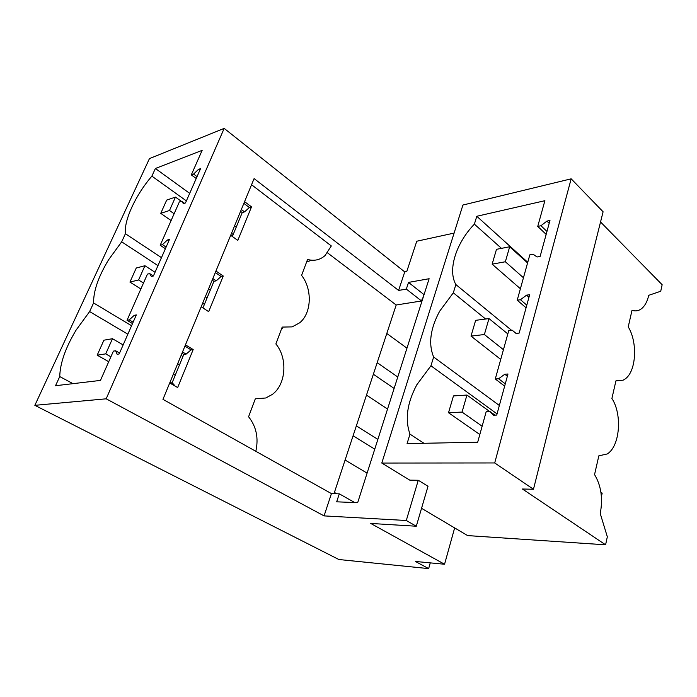 <?xml version="1.0" encoding="UTF-8"?>
<svg xmlns="http://www.w3.org/2000/svg" width="697" height="697" viewBox="0 0 697 697"><rect width="100%" height="100%" fill="white"/><g stroke="black" fill="none" stroke-linecap="round" stroke-linejoin="round"><path stroke-width="1.05" d="M406.29 520.493L416.292 526.226L428.01 486.271L418.27 480.268L406.29 520.493L324.07 515.893L331.432 493.598L339.291 493.851L336.677 501.823L357.674 502.668L429.125 278.722L408.52 282.407L406.334 289.098L398.606 290.44L404.73 271.908L406.769 271.516L416.762 241.232L454.096 233.094M421.546 508.322L467.617 535.592L605.588 544.819L522.436 489.006L533.475 489.259L494.713 462.956L381.79 463.052L409.758 480.137L418.27 480.268M416.292 526.226L370.734 523.447L444.555 564.239L415.395 561.451L428.646 568.613L338.873 559.517L34.85 405.332L106.188 398.815L324.07 515.893M494.713 462.956L571.174 178.824L462.921 205.04L381.79 463.052M423.985 443.283L409.975 434.144L407.074 443.623L477.689 442.212L486.262 411.396L489.59 411.239L493.554 415.212L496.734 415.072L507.974 373.993L504.82 374.245L507.364 376.214M409.975 434.144C404.809 419.472 407.092 403.014 416.823 384.761L430.938 365.786L433.639 357.012C428.272 343.961 430.267 328.714 439.624 311.254L453.32 292.81L455.855 284.559C447.491 269.913 456.082 243.044 474.378 224.155L476.792 216.279L544.888 200.701L537.744 226.403L540.959 225.732L546.901 221.115L549.968 220.47L540.131 256.426L537.047 256.984L533.074 254.205L529.833 254.806L517.209 300.198L520.467 299.727L526.557 295.162L529.659 294.7L519.16 333.088L516.033 333.445L512.06 330.108L508.775 330.5L495.279 378.994L498.59 378.741L504.82 374.245M444.555 564.239L454.653 527.917M605.588 544.819L607.331 536.803L600.239 513.532C603.053 498.599 601.154 485.617 594.558 474.579L598.836 455.829L607.183 453.974C619.929 446.446 622.482 414.436 611.905 398.492L615.921 380.858L623.118 380.187L625.043 379.029C636.248 371.588 637.894 342.488 628.232 326.893L632.013 310.287C635.49 311.463 638.696 310.906 641.623 308.614C644.969 305.852 647.339 301.418 648.733 295.319L660.73 291.241L662.15 284.724L600.544 221.977M533.475 489.259L603.097 211.783L571.174 178.824M106.188 398.815L224.181 128.387L149.454 158.602L34.85 405.332M224.181 128.387L404.73 271.908M398.606 290.44L254.1 178.589L162.959 399.346L331.432 493.598M406.334 289.098L421.546 300.973L396.184 304.998L327.538 252.863M251.565 184.722L331.319 245.945L324.994 255.625C319.984 259.981 314.173 261.262 307.551 259.458L301.583 275.385C312.509 289.229 311.664 313.11 299.736 322.763L292.148 326.884L282.198 327.085L275.873 343.961C287.861 358.188 286.153 384.352 272.361 394.415L265.792 397.978L255.302 398.823L248.585 416.754C256.348 426.608 258.753 438.125 255.816 451.299M421.546 300.973L422.521 297.915L422.905 298.22M424.046 294.648L408.52 282.407M354.747 502.554L339.291 493.851M72.985 383.655L59.742 376.563L55.533 385.72L100.455 380.414L113.411 351.114L115.615 350.765L117.148 354.268L119.178 353.954L136.324 314.905L134.277 315.314L135.749 316.211M59.742 376.563C60.099 363.128 65.562 347.611 76.156 330.012L89.625 311.568L93.581 302.96C93.415 291.024 98.425 276.622 108.593 259.772L121.679 241.824L125.399 233.73C123.778 220.418 135.749 194.82 151.876 176.132L155.387 168.491L189.689 193.374M134.277 315.314L129.259 319.862L127.028 320.298L147.433 274.13L149.681 273.572L151.362 276.482L153.418 275.977L169.476 239.411L167.402 240.012L162.445 244.621L160.197 245.266L179.329 201.973L181.595 201.224L183.407 203.62L185.489 202.932L200.553 168.639L198.462 169.406L193.583 174.058L191.309 174.877L202.156 150.343L155.387 168.491M428.646 568.613L430.276 562.871M489.59 411.239L494.983 415.151M495.279 378.994L504.654 386.121M517.209 300.198L526.078 307.795M537.744 226.403L546.16 234.392M497.048 413.905L430.938 365.786M499.357 405.488L433.639 357.012M485.617 319.017L453.32 292.81M511.415 330.186L455.855 284.559M501.474 248.359L474.378 224.155M476.792 216.279L527.751 262.299M540.959 225.732L546.962 231.448M546.901 221.115L549.192 223.319M520.467 299.727L526.801 305.164M526.557 295.162L528.962 297.253M512.06 330.108L516.111 333.436M498.59 378.741L505.273 383.838M311.568 260.225L306.575 262.055M282.276 328.392L281.64 328.566M396.184 304.998L334.002 493.685M244.569 201.66L251.512 206.87L237.808 240.395L230.69 235.298M215.931 271.028L223.249 276.012L208.673 311.655L201.163 306.802M185.454 344.858L193.182 349.563L177.657 387.541L169.72 382.984M115.615 350.765L119.579 353.048M170.085 382.095L173.736 384.195L174.529 385.746M240.578 211.348L242.234 212.568L232.371 236.501M191.309 174.877L196.214 178.51M181.952 353.344L183.79 354.451L171.959 383.176M127.028 320.298L132.508 323.591M212.167 280.159L213.909 281.335L202.94 307.952M160.197 245.266L165.381 248.742M179.53 364.801L177.674 363.703M127.856 334.203L89.625 311.568M182.928 356.55L181.081 355.444M131.567 325.743L93.581 302.96M207.114 297.837L205.345 296.678M157.966 265.618L121.679 241.824M210.32 290.039L208.569 288.872M161.469 257.646L125.399 233.73M233.19 234.514L231.509 233.303M186.387 200.902L151.876 176.132M234.558 225.924L236.231 227.144M242.234 212.568L244.551 211.879L249.378 207.506L243.863 203.385M193.583 174.058L197.042 176.629M241.336 209.501L244.551 211.879M198.462 169.406L199.778 170.39M251.512 206.87L249.378 207.506M181.595 201.224L184.461 203.271M213.909 281.335L216.218 280.821L221.123 276.491L215.312 272.544M162.445 244.621L166.104 247.087M212.838 278.539L216.218 280.821M167.402 240.012L168.796 240.962M223.249 276.012L221.123 276.491M149.681 273.572L153.41 275.977M183.79 354.451L186.09 354.128L191.065 349.868L184.932 346.13M129.259 319.862L133.127 322.197M182.518 351.976L186.09 354.128M193.182 349.563L191.065 349.868M394.119 388.438L373.365 374.245M397.769 377.007L377.182 362.667M406.97 348.169L386.8 333.48M336.747 493.772L334.403 492.457M367.101 473.124L345.093 460.037M374.751 449.164L353.091 435.747M377.861 439.389L356.359 425.85M387.549 409.043L366.491 395.112M466.946 395.051L453.459 395.922L448.519 412.729L462.041 412.075L466.946 395.051L489.285 411.247M462.041 412.075L482.132 426.25M448.519 412.729L479.824 434.519M601.398 496.604L602.182 493.101L600.892 492.16M488.98 318.573L475.642 320.341L471.015 336.111L484.38 334.525L488.98 318.573L507.825 333.915M484.38 334.525L503.434 349.685M471.015 336.111L500.725 359.408M509.673 246.764L496.491 249.326L492.134 264.163L505.351 261.758L509.673 246.764L527.577 262.926M505.351 261.758L523.447 277.755M492.134 264.163L520.389 288.741M103.905 340.197L97.188 355.182L105.726 353.867L112.47 338.707L103.905 340.197M97.188 355.182L108.732 361.699M105.726 353.867L110.893 356.803M112.47 338.707L123.142 344.928M173.353 374.167L175.226 375.256M136.255 268.014L129.938 282.093L138.598 279.959L144.932 265.723L136.255 268.014M129.938 282.093L140.872 288.985M138.598 279.959L143.486 283.06M144.932 265.723L155.039 272.283M202.653 303.195L204.43 304.354M166.688 200.091L160.746 213.352L169.493 210.494L175.452 197.103L166.688 200.091M160.746 213.352L171.113 220.566M169.493 210.494L174.128 213.752M175.452 197.103L181.333 201.311"/></g></svg>
